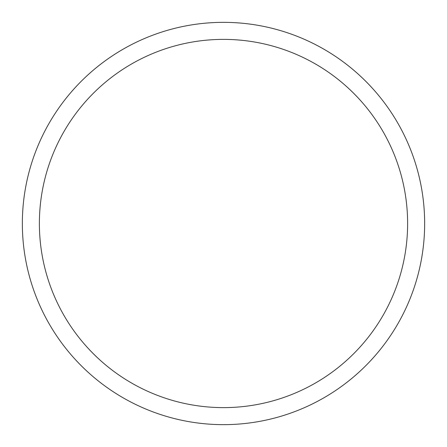 <?xml version="1.0" encoding="UTF-8"?>
<svg xmlns="http://www.w3.org/2000/svg" width="447" height="447" viewBox="0 0 447 447"><rect width="100%" height="100%" fill="white"/><g stroke="black" fill="none" stroke-linecap="round" stroke-linejoin="round"><path stroke-width="0.67" d="M223.5 424.65A201.15 201.15 0 0 0 424.65 223.5A201.15 201.15 0 0 0 223.5 22.35A201.15 201.15 0 0 0 22.35 223.5A201.15 201.15 0 0 0 223.5 424.65M223.5 407.619A184.119 184.119 0 0 0 407.619 223.5A184.119 184.119 0 0 0 223.5 39.381A184.119 184.119 0 0 0 39.381 223.5A184.119 184.119 0 0 0 223.5 407.619"/></g></svg>
